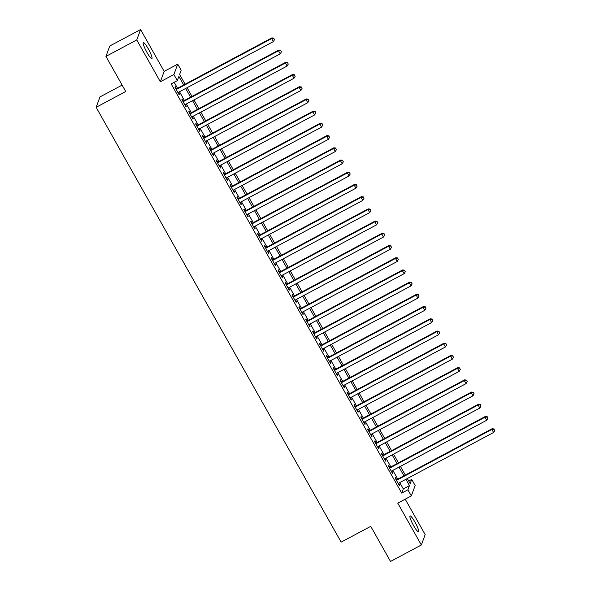 <?xml version="1.0" encoding="UTF-8"?>
<svg xmlns="http://www.w3.org/2000/svg" width="591" height="591" viewBox="0 0 591 591"><rect width="100%" height="100%" fill="white"/><g stroke="black" fill="none" stroke-linecap="round" stroke-linejoin="round"><path stroke-width="0.89" d="M414.978 522.126A9.057 1.448 61.9 0 0 410.043 515.928A9.057 1.448 61.9 0 0 413.648 525.717A9.057 1.448 61.9 0 0 418.583 531.915A9.057 1.448 61.9 0 0 414.978 522.126M148.282 48.824A9.057 1.448 61.9 0 0 143.354 42.626A9.057 1.448 61.9 0 0 146.96 52.414A9.057 1.448 61.9 0 0 151.887 58.612A9.057 1.448 61.9 0 0 148.282 48.824M408.706 481.037L411.72 479.427L415.163 485.529L411.329 495.915L407.893 489.806L409.445 485.603L405.899 479.308M122.115 85.097L99.975 96.924L96.141 107.311L341.155 542.132L370.742 526.337L390.525 561.45L421.346 544.991L425.173 534.604L405.212 499.181M96.141 107.311L125.728 91.509L105.944 56.396L109.771 46.009L140.592 29.55L136.757 39.937L160.331 81.772L173.894 74.525L177.721 64.138L181.164 70.248L179.612 74.459L185.109 84.218M160.331 81.772L164.165 71.385L140.592 29.55M164.165 71.385L177.721 64.138M105.944 56.396L136.757 39.937M396.716 479.678L395.512 477.543L395.253 478.245L399.383 485.573L399.642 484.871L398.681 483.165M389.831 467.466L388.627 465.324L388.368 466.026L392.498 473.354L392.756 472.652L391.796 470.946M382.953 455.247L381.749 453.112L381.483 453.814L385.613 461.143L385.879 460.441L384.918 458.734M376.068 443.036L374.864 440.893L374.605 441.595L378.735 448.924L378.994 448.222L378.033 446.523M369.183 430.817L367.979 428.682L367.72 429.384L371.85 436.712L372.108 436.01L371.148 434.304M362.305 418.605L361.101 416.47L360.842 417.172L364.972 424.501L365.231 423.799L364.27 422.092M355.42 406.394L354.216 404.251L353.957 404.953L358.087 412.282L358.345 411.58L357.385 409.881M348.535 394.175L347.331 392.04L347.072 392.742L351.202 400.07L351.46 399.368L350.5 397.662M341.657 381.963L340.453 379.828L340.194 380.53L344.324 387.859L344.583 387.157L343.622 385.45M334.772 369.752L333.568 367.609L333.309 368.311L337.439 375.64L337.697 374.938L336.737 373.239M327.894 357.533L326.69 355.398L326.431 356.1L330.561 363.428L330.82 362.726L329.859 361.02M321.009 345.321L319.805 343.186L319.546 343.888L323.676 351.217L323.934 350.515L322.974 348.808M314.124 333.11L312.92 330.967L312.661 331.669L316.791 338.998L317.049 338.296L316.089 336.597M307.246 320.891L306.042 318.756L305.783 319.458L309.913 326.786L310.172 326.084L309.211 324.378M300.361 308.679L299.157 306.544L298.898 307.246L303.028 314.575L303.286 313.873L302.326 312.166M293.483 296.468L292.272 294.325L292.013 295.027L296.143 302.356L296.401 301.654L295.441 299.947M286.598 284.249L285.394 282.114L285.135 282.816L289.265 290.144L289.524 289.442L288.563 287.736M279.713 272.037L278.509 269.895L278.25 270.597L282.38 277.925L282.638 277.223L281.678 275.524M272.835 259.818L271.631 257.683L271.372 258.385L275.502 265.714L275.761 265.012L274.8 263.305M265.95 247.607L264.746 245.472L264.487 246.174L268.617 253.502L268.875 252.8L267.915 251.094M259.065 235.395L257.861 233.253L257.602 233.955L261.732 241.283L261.99 240.581L261.03 238.882M252.187 223.176L250.983 221.041L250.724 221.743L254.854 229.072L255.113 228.37L254.152 226.663M245.302 210.965L244.098 208.83L243.839 209.532L247.969 216.86L248.227 216.158L247.267 214.452M238.424 198.753L237.22 196.611L236.954 197.313L241.084 204.641L241.342 203.939L240.382 202.24M231.539 186.534L230.335 184.399L230.076 185.101L234.206 192.43L234.464 191.728L233.504 190.021M224.654 174.323L223.45 172.188L223.191 172.89L227.321 180.218L227.579 179.516L226.619 177.81M217.776 162.111L216.572 159.969L216.313 160.671L220.443 167.999L220.702 167.297L219.741 165.598M210.891 149.892L209.687 147.757L209.428 148.459L213.558 155.788L213.816 155.086L212.856 153.379M204.006 137.681L202.802 135.546L202.543 136.24L206.673 143.576L206.931 142.874L205.971 141.168M197.128 125.462L195.924 123.327L195.665 124.029L199.795 131.357L200.054 130.655L199.093 128.949M190.243 113.25L189.039 111.115L188.78 111.817L192.91 119.146L193.168 118.444L192.208 116.737M183.365 101.039L182.161 98.896L181.902 99.598L186.025 106.927L186.291 106.225L185.33 104.526M183.698 84.964L178.888 76.424L177.33 80.635L171.168 83.922L401.725 493.101L403.284 488.89L399.738 482.603M397.773 479.116L392.852 470.384M390.887 466.897L385.967 458.173M384.01 454.686L379.09 445.954M377.124 442.467L372.204 433.742M370.239 430.255L365.327 421.531M363.362 418.044L358.442 409.312M356.476 405.825L351.556 397.1M349.591 393.613L344.679 384.889M342.714 381.402L337.793 372.67M335.828 369.183L330.908 360.458M328.951 356.971L324.031 348.247M322.065 344.76L317.145 336.028M315.18 332.541L310.268 323.816M308.303 320.329L303.382 311.597M301.417 308.118L296.497 299.386M294.532 295.899L289.62 287.174M287.654 283.687L282.734 274.955M280.769 271.468L275.857 262.744M273.892 259.257L268.971 250.532M267.006 247.045L262.086 238.313M260.121 234.826L255.209 226.102M253.244 222.615L248.323 213.89M246.358 210.403L241.438 201.671M239.481 198.184L234.561 189.46M232.595 185.973L227.675 177.248M225.71 173.761L220.798 165.029M218.833 161.542L213.912 152.818M211.947 149.331L207.027 140.599M205.062 137.119L200.15 128.387M198.184 124.9L193.264 116.176M191.299 112.689L186.379 103.957M184.422 100.47L179.501 91.745M177.536 88.258L174.19 82.312M176.48 88.82L175.276 86.685L175.017 87.387L179.147 94.715L179.405 94.013L178.445 92.307M411.329 495.915L397.773 503.155L421.346 544.991M401.725 493.101L407.893 489.806M177.33 80.635L173.894 74.525M407.31 478.555L410.169 483.637L411.72 479.427M187.074 87.704L191.986 96.429M193.951 99.916L198.871 108.641M200.837 112.127L205.757 120.859M207.722 124.346L212.634 133.071M214.599 136.558L219.52 145.283M221.485 148.769L226.405 157.501M228.37 160.988L233.282 169.713M235.248 173.2L240.168 181.932M242.133 185.419L247.045 194.144M249.01 197.63L253.931 206.355M255.896 209.842L260.816 218.574M262.781 222.061L267.693 230.785M269.659 234.272L274.579 242.997M276.544 246.484L281.464 255.216M283.421 258.703L288.342 267.428M290.307 270.914L295.227 279.639M297.192 283.126L302.104 291.858M304.07 295.345L308.99 304.07M310.955 307.556L315.875 316.288M317.84 319.768L322.752 328.5M324.718 331.987L329.638 340.712M331.603 344.198L336.523 352.93M338.48 356.417L343.401 365.142M345.366 368.629L350.286 377.353M352.251 380.84L357.163 389.572M359.129 393.059L364.049 401.784M366.014 405.271L370.934 413.995M372.899 417.482L377.812 426.214M379.777 429.701L384.697 438.426M386.662 441.913L391.574 450.637M393.54 454.124L398.46 462.856M400.425 466.343L405.345 475.068M403.934 475.821L399.014 467.097M397.049 463.61L392.136 454.878M390.171 451.391L385.251 442.666M383.286 439.179L378.373 430.447M376.408 426.968L371.488 418.236M369.523 414.749L364.603 406.024M362.638 402.537L357.725 393.805M355.76 390.319L350.84 381.594M348.875 378.107L343.955 369.382M341.997 365.895L337.077 357.163M335.112 353.677L330.192 344.952M328.227 341.465L323.314 332.74M321.349 329.253L316.429 320.521M314.464 317.035L309.544 308.31M307.579 304.823L302.666 296.098M300.701 292.611L295.781 283.879M293.816 280.393L288.903 271.668M286.938 268.181L282.018 259.449M280.053 255.969L275.133 247.237M273.168 243.751L268.255 235.026M266.29 231.539L261.37 222.807M259.405 219.32L254.485 210.595M252.52 207.109L247.607 198.384M245.642 194.897L240.722 186.165M238.757 182.678L233.844 173.953M231.879 170.467L226.959 161.742M224.994 158.255L220.074 149.523M218.109 146.036L213.196 137.311M211.231 133.825L206.311 125.1M204.346 121.613L199.426 112.881M197.468 109.394L192.548 100.669M190.583 97.183L185.663 88.451M403.284 488.89L409.445 485.603M178.903 94.279L179.405 94.013M185.781 106.498L186.291 106.225M192.666 118.71L193.168 118.444M199.551 130.929L200.054 130.655M206.429 143.14L206.931 142.874M213.314 155.352L213.816 155.086M220.199 167.571L220.702 167.297M227.077 179.782L227.579 179.516M233.962 191.994L234.464 191.728M240.84 204.213L241.342 203.939M247.725 216.424L248.227 216.158M254.61 228.636L255.113 228.37M261.488 240.855L261.99 240.581M268.373 253.066L268.875 252.8M275.258 265.278L275.761 265.012M282.136 277.497L282.638 277.223M289.021 289.708L289.524 289.442M295.899 301.927L296.401 301.654M302.784 314.139L303.286 313.873M309.669 326.35L310.172 326.084M316.547 338.569L317.049 338.296M323.432 350.781L323.934 350.515M330.31 362.992L330.82 362.726M337.195 375.211L337.697 374.938M344.08 387.423L344.583 387.157M350.958 399.634L351.46 399.368M357.843 411.853L358.345 411.58M364.728 424.065L365.231 423.799M371.606 436.276L372.108 436.01M378.491 448.495L378.994 448.222M385.369 460.707L385.879 460.441M392.254 472.926L392.756 472.652M399.139 485.137L399.642 484.871M176.221 89.522L271.638 38.57L273.36 41.621L177.943 92.58M175.978 89.093L271.897 37.868L271.638 38.57L273.832 38.422L274.52 39.641L273.832 38.422M273.936 38.142L271.897 37.868M273.36 41.621L274.52 39.641M183.107 101.741L278.516 50.782L280.237 53.84L184.82 104.792M182.863 101.305L278.775 50.08L278.516 50.782L280.718 50.634L281.405 51.853L280.718 50.634M280.821 50.353L278.775 50.08M280.237 53.84L281.405 51.853M189.984 113.952L285.401 63.001L287.123 66.052L191.706 117.003M189.741 113.516L285.66 62.299L285.401 63.001L287.595 62.845L288.282 64.072L287.595 62.845M287.699 62.565L285.66 62.299M287.123 66.052L288.282 64.072M196.869 126.164L292.279 75.212L294 78.263L198.591 129.222M196.626 125.735L292.545 74.51L292.279 75.212L294.481 75.064L295.168 76.283L294.481 75.064M294.584 74.784L292.545 74.51M294 78.263L295.168 76.283M203.747 138.383L299.164 87.424L300.885 90.482L205.469 141.434M203.503 137.947L299.423 86.722L299.164 87.424L301.358 87.276L302.053 88.495L301.358 87.276M301.462 86.995L299.423 86.722M300.885 90.482L302.053 88.495M210.632 150.594L306.049 99.643L307.771 102.694L212.354 153.653M210.389 150.166L306.308 98.941L306.049 99.643L308.243 99.487L308.93 100.714L308.243 99.487M308.347 99.207L306.308 98.941M307.771 102.694L308.93 100.714M217.518 162.813L312.927 111.854L314.648 114.905L219.239 165.864M217.274 162.377L313.186 111.152L312.927 111.854L315.129 111.706L315.816 112.925L315.129 111.706M315.232 111.426L313.186 111.152M314.648 114.905L315.816 112.925M224.395 175.025L319.812 124.066L321.534 127.124L226.117 178.076M224.152 174.589L320.071 123.364L319.812 124.066L322.006 123.918L322.693 125.137L322.006 123.918M322.11 123.637L320.071 123.364M321.534 127.124L322.693 125.137M231.28 187.236L326.697 136.285L328.411 139.336L233.002 190.295M231.037 186.808L326.956 135.583L326.697 136.285L328.892 136.129L329.579 137.356L328.892 136.129M328.995 135.849L326.956 135.583M328.411 139.336L329.579 137.356M238.166 199.455L333.575 148.496L335.296 151.547L239.88 202.506M237.914 199.019L333.834 147.794L333.575 148.496L335.777 148.348L336.464 149.567L335.777 148.348M335.88 148.068L333.834 147.794M335.296 151.547L336.464 149.567M245.043 211.667L340.46 160.708L342.182 163.766L246.765 214.718M244.8 211.231L340.719 160.006L340.46 160.708L342.654 160.56L343.341 161.779L342.654 160.56M342.758 160.279L340.719 160.006M342.182 163.766L343.341 161.779M251.929 223.878L347.338 172.927L349.059 175.978L253.65 226.937M251.685 223.45L347.597 172.225L347.338 172.927L349.54 172.771L350.227 173.998L349.54 172.771M349.643 172.491L347.597 172.225M349.059 175.978L350.227 173.998M258.806 236.097L354.223 185.138L355.945 188.197L260.528 239.148M258.562 235.661L354.482 184.436L354.223 185.138L356.417 184.99L357.112 186.209L356.417 184.99M356.521 184.71L354.482 184.436M355.945 188.197L357.112 186.209M265.691 248.309L361.108 197.357L362.83 200.408L267.413 251.36M265.448 247.873L361.367 196.655L361.108 197.357L363.302 197.202L363.99 198.428L363.302 197.202M363.406 196.921L361.367 196.655M362.83 200.408L363.99 198.428M272.577 260.52L367.986 209.569L369.707 212.62L274.298 263.579M272.333 260.092L368.245 208.867L367.986 209.569L370.188 209.421L370.875 210.64L370.188 209.421M370.291 209.14L368.245 208.867M369.707 212.62L370.875 210.64M279.454 272.739L374.871 221.78L376.593 224.839L281.176 275.79M279.211 272.303L375.13 221.078L374.871 221.78L377.065 221.632L377.752 222.851L377.065 221.632M377.169 221.352L375.13 221.078M376.593 224.839L377.752 222.851M286.34 284.951L381.756 233.999L383.47 237.05L288.061 288.002M286.096 284.515L382.015 233.297L381.756 233.999L383.951 233.844L384.638 235.07L383.951 233.844M384.054 233.563L382.015 233.297M383.47 237.05L384.638 235.07M293.217 297.162L388.634 246.211L390.356 249.262L294.939 300.221M292.973 296.734L388.893 245.509L388.634 246.211L390.828 246.063L391.523 247.282L390.828 246.063M390.932 245.782L388.893 245.509M390.356 249.262L391.523 247.282M300.102 309.381L395.519 258.422L397.241 261.481L301.824 312.432M299.859 308.945L395.778 257.72L395.519 258.422L397.713 258.274L398.4 259.493L397.713 258.274M397.817 257.994L395.778 257.72M397.241 261.481L398.4 259.493M306.988 321.593L402.397 270.641L404.118 273.692L308.709 324.651M306.744 321.164L402.656 269.939L402.397 270.641L404.599 270.486L405.286 271.712L404.599 270.486M404.702 270.205L402.656 269.939M404.118 273.692L405.286 271.712M313.865 333.812L409.282 282.853L411.004 285.904L315.587 336.863M313.622 333.376L409.541 282.151L409.282 282.853L411.476 282.705L412.163 283.924L411.476 282.705M411.58 282.424L409.541 282.151M411.004 285.904L412.163 283.924M320.75 346.023L416.167 295.064L417.889 298.123L322.472 349.074M320.507 345.587L416.426 294.362L416.167 295.064L418.362 294.916L419.049 296.135L418.362 294.916M418.465 294.636L416.426 294.362M417.889 298.123L419.049 296.135M327.636 358.235L423.045 307.283L424.766 310.334L329.35 361.293M327.392 357.806L423.304 306.581L423.045 307.283L425.247 307.128L425.934 308.354L425.247 307.128M425.35 306.847L423.304 306.581M424.766 310.334L425.934 308.354M334.513 370.454L429.93 319.495L431.652 322.546L336.235 373.505M334.27 370.018L430.189 318.793L429.93 319.495L432.124 319.347L432.811 320.566L432.124 319.347M432.228 319.066L430.189 318.793M431.652 322.546L432.811 320.566M341.399 382.665L436.808 331.706L438.529 334.765L343.12 385.716M341.155 382.229L437.074 331.012L436.808 331.706L439.01 331.558L439.697 332.777L439.01 331.558M439.113 331.278L437.074 331.012M438.529 334.765L439.697 332.777M348.276 394.877L443.693 343.925L445.415 346.976L349.998 397.935M348.033 394.448L443.952 343.223L443.693 343.925L445.887 343.777L446.582 344.996L445.887 343.777M445.991 343.497L443.952 343.223M445.415 346.976L446.582 344.996M355.161 407.096L450.578 356.137L452.3 359.195L356.883 410.147M354.918 406.66L450.837 355.435L450.578 356.137L452.772 355.989L453.46 357.208L452.772 355.989M452.876 355.708L450.837 355.435M452.3 359.195L453.46 357.208M362.047 419.307L457.456 368.356L459.177 371.407L363.768 422.358M361.803 418.871L457.715 367.654L457.456 368.356L459.658 368.2L460.345 369.427L459.658 368.2M459.761 367.92L457.715 367.654M459.177 371.407L460.345 369.427M368.924 431.519L464.341 380.567L466.063 383.618L370.646 434.577M368.681 431.09L464.6 379.865L464.341 380.567L466.535 380.419L467.222 381.638L466.535 380.419M466.639 380.139L464.6 379.865M466.063 383.618L467.222 381.638M375.81 443.738L471.226 392.779L472.94 395.837L377.531 446.789M375.566 443.302L471.485 392.077L471.226 392.779L473.421 392.631L474.108 393.85L473.421 392.631M473.524 392.35L471.485 392.077M472.94 395.837L474.108 393.85M382.695 455.949L478.104 404.998L479.826 408.049L384.409 459M382.443 455.521L478.363 404.296L478.104 404.998L480.306 404.842L480.993 406.069L480.306 404.842M480.409 404.562L478.363 404.296M479.826 408.049L480.993 406.069M389.572 468.168L484.989 417.209L486.711 420.26L391.294 471.219M389.329 467.732L485.248 416.507L484.989 417.209L487.183 417.061L487.87 418.28L487.183 417.061M487.287 416.781L485.248 416.507M486.711 420.26L487.87 418.28M396.458 480.38L491.867 429.421L493.588 432.479L398.179 483.431M396.214 479.944L492.126 428.719L491.867 429.421L494.069 429.273L494.756 430.492L494.069 429.273M494.172 428.992L492.126 428.719M493.588 432.479L494.756 430.492"/></g></svg>
